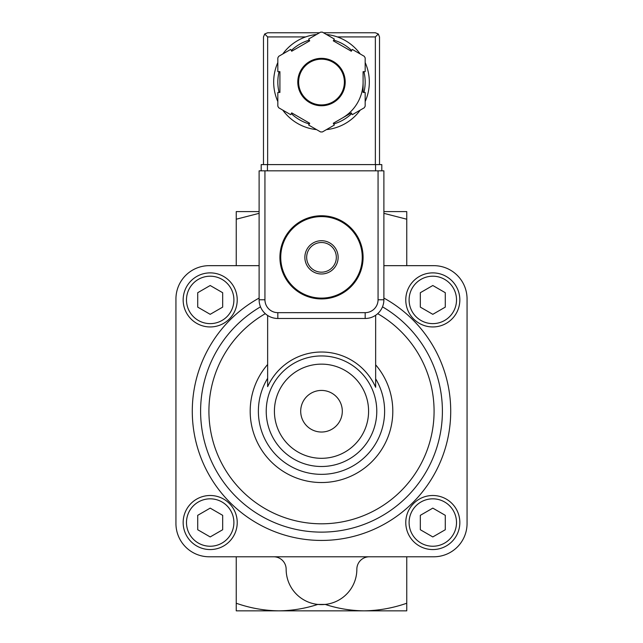 <?xml version="1.0" encoding="UTF-8"?>
<svg xmlns="http://www.w3.org/2000/svg" width="643" height="643" viewBox="0 0 643 643"><rect width="100%" height="100%" fill="white"/><g stroke="black" fill="none" stroke-linecap="round" stroke-linejoin="round"><path stroke-width="0.96" d="M306.663 257.345A14.837 14.837 0 0 1 328.919 244.501A14.837 14.837 0 0 1 328.919 270.189A14.837 14.837 0 0 1 306.663 257.345M304.862 257.345A16.638 16.638 0 0 1 329.819 242.941A16.638 16.638 0 0 1 329.819 271.756A16.638 16.638 0 0 1 304.862 257.345M280.742 257.345A40.758 40.758 0 0 1 341.875 222.052A40.758 40.758 0 0 1 341.875 292.645A40.758 40.758 0 0 1 280.742 257.345M279.914 257.345A41.586 41.586 0 0 1 342.293 221.329A41.586 41.586 0 0 1 342.293 293.361A41.586 41.586 0 0 1 279.914 257.345M278.869 610.85L406.754 610.85L406.754 603.238C392.833 608.101 378.631 610.633 364.131 610.85L364.131 610.85C350.877 610.697 337.888 608.551 325.173 604.42L317.827 604.42C305.087 608.551 292.099 610.689 278.869 610.85L278.869 610.85C264.345 610.641 250.135 608.109 236.246 603.238L236.246 610.85L278.869 610.85M406.754 556.782L406.754 603.238M236.246 556.782L236.246 603.238M236.246 265.663L236.246 211.595L259.113 211.595M383.887 211.595L406.754 211.595L406.754 219.215L383.887 213.339M273.677 556.782A12.474 12.474 0 0 1 286.151 569.264A35.349 35.349 0 0 0 321.5 604.613A35.349 35.349 0 0 0 356.849 569.264A12.474 12.474 0 0 1 369.323 556.782M259.113 213.331L236.246 219.215M406.754 265.663L406.754 219.215M321.5 390.43A20.793 20.793 0 0 0 303.488 421.623A20.793 20.793 0 0 0 339.512 421.623A20.793 20.793 0 0 0 321.5 390.43M259.113 265.663L209.208 265.663A33.267 33.267 0 0 0 175.941 298.931L175.941 523.515A33.267 33.267 0 0 0 209.208 556.782L433.792 556.782A33.267 33.267 0 0 0 467.059 523.515L467.059 298.931A33.267 33.267 0 0 0 433.792 265.663L383.887 265.663M382.497 306.84A120.9 120.9 0 0 1 413.979 489.098A120.9 120.9 0 0 1 229.021 489.098A120.9 120.9 0 0 1 260.503 306.84M267.641 315.464L267.641 386.652A59.196 59.196 0 0 1 375.649 387.295L375.649 315.271M432.811 536.937L445.286 529.736L445.286 515.332L432.811 508.123L420.329 515.332L420.329 529.736L432.811 536.937M405.773 522.534A27.03 27.03 0 0 1 446.322 499.121A27.03 27.03 0 0 1 446.322 545.939A27.03 27.03 0 0 1 405.773 522.534M432.811 314.323L445.286 307.121L445.286 292.71L432.811 285.508L420.329 292.71L420.329 307.121L432.811 314.323M405.773 299.919A27.03 27.03 0 0 1 446.322 276.506A27.03 27.03 0 0 1 446.322 323.325A27.03 27.03 0 0 1 405.773 299.919M210.189 314.323L222.671 307.121L222.671 292.71L210.189 285.508L197.714 292.71L197.714 307.121L210.189 314.323M183.159 299.919A27.03 27.03 0 0 1 223.708 276.506A27.03 27.03 0 0 1 223.708 323.325A27.03 27.03 0 0 1 183.159 299.919M210.189 536.937L222.671 529.736L222.671 515.332L210.189 508.123L197.714 515.332L197.714 529.736L210.189 536.937M183.159 522.534A27.03 27.03 0 0 1 223.708 499.121A27.03 27.03 0 0 1 223.708 545.939A27.03 27.03 0 0 1 183.159 522.534M264.94 299.767L259.113 299.767L259.113 170.837L264.94 170.837L264.94 299.767A12.892 12.892 0 0 0 277.832 312.659L277.832 318.478L365.168 318.478A18.711 18.711 0 0 0 383.887 299.767L383.887 170.837L378.06 170.837L378.06 299.767L383.887 299.767A18.711 18.711 0 0 1 365.168 318.478L365.168 312.659L277.832 312.659M259.113 299.767A18.711 18.711 0 0 0 277.832 318.478A18.711 18.711 0 0 1 259.113 299.767M369.323 82.047A47.823 47.823 0 0 1 365.168 101.554A47.823 47.823 0 0 0 365.168 62.54A47.823 47.823 0 0 1 369.323 82.047A47.823 47.823 0 0 0 365.168 62.54M360.225 53.988A47.823 47.823 0 0 0 326.443 34.481A47.823 47.823 0 0 1 360.225 53.988A47.823 47.823 0 0 0 337.35 36.924L375.359 36.924L375.359 164.6M334.328 39.03L322.408 32.15A49.905 49.905 0 0 0 320.592 32.15L308.672 39.03L309.709 40.83L291.705 51.231L290.66 49.431L278.74 56.311A49.905 49.905 0 0 0 277.832 57.886L277.832 71.654L279.914 71.654L279.914 92.447L277.832 92.447L277.832 106.208A49.905 49.905 0 0 0 278.74 107.783L290.66 114.671L291.705 112.871L309.709 123.263L308.672 125.063L320.592 131.944A49.905 49.905 0 0 0 322.408 131.944L334.328 125.063L333.291 123.263L351.295 112.871L352.34 114.671L364.26 107.783A49.905 49.905 0 0 0 365.168 106.208L365.168 92.447L363.086 92.447L363.086 71.654L365.168 71.654L365.168 57.886A49.905 49.905 0 0 0 364.26 56.311L352.34 49.431L351.295 51.231L333.291 40.83L334.328 39.03M267.641 164.6L267.641 36.924L264.699 33.983L267.641 32.769L319.523 32.769M323.477 32.769L375.359 32.769L378.301 33.983L375.359 36.924M264.699 33.983L263.485 36.924L263.485 164.6M379.515 164.6L379.515 36.924L378.301 33.983M316.557 34.481A47.823 47.823 0 0 0 282.775 53.988A47.823 47.823 0 0 1 316.557 34.481M277.832 62.54A47.823 47.823 0 0 0 277.832 101.554A47.823 47.823 0 0 1 277.832 62.54M282.775 110.114A47.823 47.823 0 0 0 316.557 129.621A47.823 47.823 0 0 1 282.775 110.114M326.443 129.621A47.823 47.823 0 0 0 360.225 110.114A47.823 47.823 0 0 1 326.443 129.621M342.293 118.063A41.586 41.586 0 0 0 363.086 82.047M344.375 82.047A22.875 22.875 0 0 0 310.063 62.242A22.875 22.875 0 0 0 310.063 101.859A22.875 22.875 0 0 0 344.375 82.047A22.875 22.875 0 0 0 310.063 62.242A22.875 22.875 0 0 0 310.063 101.859A22.875 22.875 0 0 0 344.375 82.047M375.568 170.837L261.195 170.837L261.195 164.6L381.805 164.6L381.805 170.837L375.568 170.837L375.568 164.6M274.416 411.223A47.084 47.084 0 0 1 345.042 370.448A47.084 47.084 0 0 1 345.042 452.005A47.084 47.084 0 0 1 274.416 411.223M266.226 411.223A55.274 55.274 0 0 1 349.141 363.351A55.274 55.274 0 0 1 349.141 459.094A55.274 55.274 0 0 1 266.226 411.223M375.649 364.822A71.309 71.309 0 0 1 370.505 463.024A71.309 71.309 0 0 1 272.166 462.719A71.309 71.309 0 0 1 267.641 364.485M375.649 378.791A63.118 63.118 0 0 1 338.331 472.058A63.118 63.118 0 0 1 267.641 378.309M377.698 313.671A112.581 112.581 0 0 1 407.766 483.56A112.581 112.581 0 0 1 235.234 483.56A112.581 112.581 0 0 1 265.302 313.671M383.887 298.063A129.219 129.219 0 0 1 421.028 493.631A129.219 129.219 0 0 1 221.972 493.631A129.219 129.219 0 0 1 259.113 298.063M409.101 522.534A23.703 23.703 0 0 1 444.659 502.006A23.703 23.703 0 0 1 444.659 543.062A23.703 23.703 0 0 1 409.101 522.534M409.101 299.919A23.703 23.703 0 0 1 444.659 279.384A23.703 23.703 0 0 1 444.659 320.447A23.703 23.703 0 0 1 409.101 299.919M186.486 299.919A23.703 23.703 0 0 1 222.044 279.384A23.703 23.703 0 0 1 222.044 320.447A23.703 23.703 0 0 1 186.486 299.919M186.486 522.534A23.703 23.703 0 0 1 222.044 502.006A23.703 23.703 0 0 1 222.044 543.062A23.703 23.703 0 0 1 186.486 522.534M365.168 312.659A12.892 12.892 0 0 0 378.06 299.767M345.203 82.047A23.703 23.703 0 0 0 309.645 61.519A23.703 23.703 0 0 0 309.645 102.575A23.703 23.703 0 0 0 345.203 82.047M267.641 36.924L305.65 36.924M363.914 92.447A43.668 43.668 0 0 0 363.914 71.654M351.713 50.516A43.668 43.668 0 0 0 333.701 40.123M309.299 40.123A43.668 43.668 0 0 0 291.287 50.516M279.086 71.654A43.668 43.668 0 0 0 279.086 92.447M291.287 113.578A43.668 43.668 0 0 0 309.299 123.978M333.701 123.978A43.668 43.668 0 0 0 351.713 113.578M267.432 170.837L267.432 164.6"/></g></svg>
